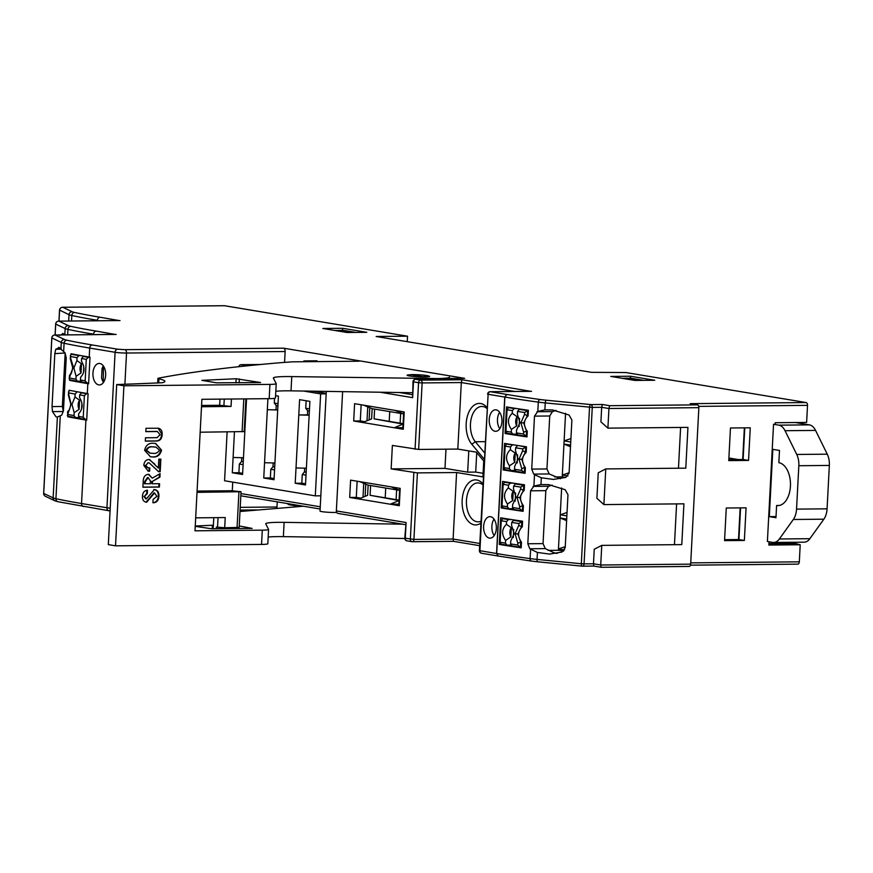 <?xml version="1.0" encoding="UTF-8"?>
<svg xmlns="http://www.w3.org/2000/svg" width="873" height="873" viewBox="0 0 873 873"><rect width="100%" height="100%" fill="white"/><g stroke="black" fill="none" stroke-linecap="round" stroke-linejoin="round"><path stroke-width="1.31" d="M276.774 508.184A3.077 1.822 -90.5 0 0 276.992 506.995L240.206 507.344M464.338 378.336A2.564 1.517 89.5 0 1 464.491 378.315A2.564 1.517 89.5 0 1 464.654 378.336L283.485 348.174A3.077 1.822 89.5 0 1 285.144 351.535L284.565 362.404M445.983 449.191L444.979 468.375L467.666 472.151L468.779 450.904M277.265 501.866L276.992 506.995M483.096 473.308L475.709 472.075L476.734 452.607M475.709 472.075L467.666 472.151M457.823 449.071L476.363 452.159L483.74 461.031L482.911 476.898L456.601 472.522L453.109 539.034L413.922 539.405L417.414 472.893L391.148 468.888L392.381 445.437L418.636 449.442L422.128 382.931L461.315 382.56L457.823 449.071L418.636 449.442M391.148 468.888L444.979 468.375M417.414 472.893L456.601 472.522M480.859 523.113A22.534 13.357 89.5 0 1 474.301 524.826A22.534 13.357 89.5 0 1 462.166 500.185A22.534 13.357 89.5 0 1 476.647 479.975A22.534 13.357 89.5 0 1 482.922 483.817M484.548 452.814L475.327 441.727L471.802 444.248A22.534 13.357 89.5 0 1 466.935 417.992A22.534 13.357 89.5 0 1 480.652 403.522A22.534 13.357 89.5 0 1 486.927 407.364M471.802 444.248L484.209 459.176M342.609 391.65L336.356 510.923A2.564 2.052 -80.5 0 0 337.993 513.422L405.487 524.662M349.691 497.457L399.288 505.718L400.194 488.389L391.126 486.872L350.597 480.128L349.691 497.457L356.293 497.392L357.133 481.219M353.696 421.004L403.293 429.265L404.21 411.936L395.131 410.419L354.602 403.675L353.696 421.004L360.298 420.939L361.149 404.766M514.808 391.464L461.315 382.56L462.003 379.744L420.742 380.126L415.668 379.286A2.564 1.844 -92 0 0 415.45 379.275A2.564 2.564 0 0 0 412.984 381.697L412.645 397.651L413.475 381.85L418.549 382.701L415.068 449.213M238.864 366.605A2.564 2.052 -80.5 0 1 240.959 364.685L260.558 364.499M422.216 376.95L422.663 376.612A10.247 0.862 3 0 0 424.442 376.612A10.247 0.862 3 0 0 428.621 376.143A10.247 0.862 3 0 0 423.034 375.084A10.247 0.862 3 0 0 412.34 374.604A10.247 0.862 3 0 0 410.812 374.637L409.644 376.001M422.663 376.612L410.812 374.637M434.514 378.631L415.45 379.275M464.491 378.315L434.754 378.598L464.654 378.336M224.154 305.736A3.077 1.822 89.5 0 1 224.339 305.714A3.077 1.822 89.5 0 1 224.536 305.725L407.516 336.192L407.222 341.659M698.727 406.382L807.514 405.356A2.564 1.517 89.5 0 0 806.139 402.551L625.876 372.542L591.501 372.334L376.165 336.487L407.516 336.192M690.663 564.144L600.733 564.995L601.148 567.275L689.015 566.435A2.564 1.517 89.5 0 0 689.168 566.446A2.564 1.517 89.5 0 0 690.663 564.144L698.858 407.658A2.564 1.517 89.5 0 0 697.483 404.865L690.227 403.653L806.139 402.551M342.62 328.292L366.813 332.318L347.018 332.504L322.824 328.477L342.62 328.292L342.511 330.289M610.751 376.416L630.546 376.23L654.739 380.257L634.944 380.442L610.751 376.416M630.546 376.23L630.448 378.227M556.581 553.417L554.224 552.849L557.465 553.242M773.543 424.267L767.4 541.5L772.714 542.384A15.365 9.112 -90.5 0 0 773.653 542.46A15.365 9.112 -90.5 0 0 779.36 538.979L793.328 519.49A15.365 9.112 -90.5 0 0 796.547 509.123L798.828 465.724A15.365 9.112 -90.5 0 0 796.733 454.462L785.034 430.705A15.365 9.112 -90.5 0 0 778.858 425.162L773.543 424.267L775.191 424.256L775.268 422.728L806.619 422.434L807.514 405.356M797.824 564.144L690.478 565.158L797.671 564.133A2.564 1.517 89.5 0 0 797.824 564.144A2.564 1.517 89.5 0 0 799.319 561.83L800.214 544.763L768.862 545.058L769.026 541.773M744.363 540.452L724.557 540.638L726.271 508.01L746.077 507.824L744.363 540.452L738.918 539.547L740.577 507.879M728.759 460.617L730.461 427.988L750.267 427.803L748.554 460.42L728.759 460.617M785.034 430.705L815.557 430.411A15.365 9.112 89.5 0 0 809.38 424.867L795.379 422.532M636.264 380.432L623.42 378.293L630.841 378.216L643.696 380.355M740.162 507.879L738.503 539.547L724.612 539.678M728.802 459.656L743.109 459.514L744.767 427.857M565.257 546.64L558.447 548.942L564.525 549.957M566.697 519.053L560.073 517.951L566.61 520.657M563.565 551.136L558.382 550.274L561.645 487.985M558.382 550.274L548.146 550.372M567.046 512.484L560.237 514.797L566.861 515.899M565.562 413.322L562.234 476.876L554.65 476.942M570.571 445.154L563.947 444.051L570.484 446.758M570.909 438.573L564.111 440.887L570.735 441.989M565.682 477.444L562.234 476.876M569.12 472.73L562.321 475.043L567.941 475.971M400.642 413.409L400.129 423.176M396.626 489.862L396.113 499.629M399.092 500.12L370.087 495.297L370.599 485.53M403.097 423.667L374.091 418.844L374.604 409.077M309.151 415.144L307.46 414.871L307.667 410.79L309.369 411.074M309.882 401.373L305.495 484.962L295.216 483.249L299.592 399.659L309.882 401.373M303.597 391.049L320.642 393.887L315.295 495.864L320.828 495.809M227.122 431.949L224.568 480.761L315.295 495.864M275.584 395.655L278.422 396.135L274.046 479.724L263.755 478.011L267.913 398.677M246.546 398.874L242.585 474.486L232.305 472.773L234.444 431.884M320.642 393.887L326.175 393.832M232.283 490.746L232.742 482.125M299.668 506.493L288.81 504.692L287.195 503.514M413.835 472.664L410.354 539.176A2.564 2.052 99.5 0 0 412.274 541.707A2.564 1.517 -90.5 0 0 412.438 541.718A2.564 1.517 -90.5 0 0 413.922 539.405L404.777 538.183L406.098 522.534L336.356 510.923M479.79 543.475L453.109 539.034L453.469 541.325L479.681 545.69M530.817 391.333L462.003 379.744M481.841 553.286A2.564 2.052 -80.5 0 1 479.91 550.754L488.116 394.28L504.747 397.051L506.766 394.454L490.31 391.715L531.559 391.322M498.297 556.025L496.551 553.526L504.747 397.051L506.918 394.465A304.753 25.503 3 0 0 540.245 399.518A28.176 2.357 3 0 0 546.607 400.249L590.89 404.592A2.564 1.222 95.6 0 0 589.526 407.265L581.32 563.751L537.037 559.407L537.408 552.445L529.791 548.779L545.265 548.626L543.05 543.617L527.816 543.759L529.791 548.779M527.816 543.759L530.588 490.801L545.821 490.659L543.05 543.617M560.488 478.753L549.182 473.952L546.956 468.943L531.722 469.096L534.494 416.137L537.823 411.39L544.883 409.884L552.522 409.939L569.087 415.035L571.891 420.033L569.109 472.991L565.824 477.4L553.427 479.419L541.325 477.771L534.505 474.672L533.905 486.054L530.588 490.801M534.505 474.672L533.709 474.104L549.182 473.952M531.722 469.096L533.709 474.104M540.245 399.518A2.564 1.801 97.7 0 0 538.314 402.126A307.318 25.721 3 0 1 504.878 397.062L496.682 553.547L479.419 550.601A2.564 2.564 0 0 0 481.558 553.264L498.025 556.003M499.28 544.425L500.676 517.809A307.318 25.721 -177 0 0 522.578 521.203L522.283 526.812C517.667 531.308 517.405 536.437 521.476 542.198L521.181 547.808A307.318 25.721 3 0 1 499.28 544.425L502.073 544.392M501.2 507.922L502.586 481.416A307.318 25.721 -177 0 0 524.487 484.81L524.193 490.419C519.577 494.882 519.315 499.978 523.396 505.707L523.102 511.316A307.318 25.721 3 0 1 501.2 507.922L503.361 507.9M503.186 469.903L504.583 443.397A307.318 25.721 -177 0 0 526.474 446.79L526.19 452.389C521.574 456.852 521.312 461.948 525.382 467.688L525.088 473.286A307.318 25.721 3 0 1 503.186 469.903L506.602 469.87M505.096 433.51L506.493 406.905A307.318 25.721 -177 0 0 528.394 410.288L528.1 415.897C523.484 420.393 523.211 425.533 527.292 431.295L526.997 436.904A307.318 25.721 3 0 1 505.096 433.51L508.512 433.477M533.905 486.054L540.965 484.559L548.604 484.613L565.169 489.709L567.974 494.707L565.202 547.666L561.906 552.074L549.51 554.082L537.408 552.445M554.224 552.849L545.265 548.626M534.494 416.137L549.739 415.985L546.956 468.943M549.739 415.985L552.445 411.587L556.046 410.43M545.821 490.659L548.539 486.261L552.118 485.104M544.883 409.884L545.243 402.922L592.265 407.396A2.564 1.517 -90.5 0 0 590.89 404.592L602.359 404.483L601.672 407.309L608.928 408.509L609.616 405.694L602.359 404.483M601.759 545.374L594.24 549.259L593.476 563.783L600.733 564.995L601.759 545.374L681.791 544.61L683.919 503.83L603.898 504.594L605.764 468.91L685.796 468.157L687.935 427.377L607.903 428.141L608.928 408.509L698.858 407.658M607.903 428.141L600.919 421.834L601.672 407.309L592.265 407.396L584.059 563.871L581.32 563.751A2.564 1.222 95.6 0 0 582.302 566.173A2.564 1.222 95.6 0 0 582.422 566.173A2.564 1.517 -90.5 0 0 582.575 566.184A2.564 1.517 -90.5 0 0 584.059 563.871L593.476 563.783L593.891 566.064L582.575 566.184A2.564 2.564 0 0 1 582.302 566.173L538.019 561.83A2.564 1.222 -84.4 0 1 537.037 559.407A30.73 2.575 -177 0 1 530.107 558.611A307.318 25.721 -177 0 1 496.682 553.547L498.243 556.036M678.474 468.223L680.602 427.454M603.898 504.594L596.903 498.287L598.245 472.806L605.764 468.91M674.458 544.676L676.597 503.907M582.728 566.162L593.782 566.064L601.148 567.275M800.214 544.763L794.79 543.344L768.938 543.584M788.646 542.319L794.79 543.344M794.768 543.857L768.906 544.097M815.557 430.411L827.255 454.178A15.365 9.112 89.5 0 1 829.35 465.429L827.08 508.828A15.365 9.112 89.5 0 1 823.85 519.195L809.882 538.685A15.365 9.112 89.5 0 1 804.186 542.177L773.653 542.46M778.847 462.69A21.509 12.746 89.5 0 1 790.425 486.206A21.509 12.746 89.5 0 1 777.93 505.609A21.509 12.746 89.5 0 1 776.599 505.5L775.966 517.733L769.309 516.63L772.834 449.344L779.491 450.457L778.847 462.69M779.251 505.478L776.599 505.5M769.309 516.63L776.021 516.565M59.015 321.122L59.582 310.221A3.077 3.001 -64.6 0 1 62.758 307.263A3.077 1.822 -90.5 0 0 62.561 307.252A3.077 1.822 -90.5 0 0 62.31 307.285M119.121 320.566L100.057 317.237A304.241 25.459 3 0 1 74.696 312.469A27.663 2.313 3 0 1 72.186 311.737A3.077 3.001 115.4 0 0 69.022 314.684A30.73 2.575 3 0 0 71.804 315.502A307.318 25.721 3 0 0 97.416 320.315A3.077 2.466 -80.5 0 1 100.057 317.237M119.568 320.544L58.698 321.122A3.077 3.077 0 0 0 55.665 324.036L55.719 324.09A3.077 3.001 -64.6 0 1 58.895 321.133A3.077 1.822 -90.5 0 0 58.698 321.122A3.077 1.822 -90.5 0 0 58.447 321.155M64.962 334.894L62.627 333.453M63.511 333.682L59.604 335.374M115.258 334.435L96.194 331.107A304.241 25.459 3 0 1 70.833 326.338A3.077 2.717 102.2 0 0 67.941 329.372A307.318 25.721 3 0 0 93.553 334.184A3.077 2.466 -80.5 0 1 96.194 331.107M51.867 337.862L51.856 337.96A3.077 3.001 -64.6 0 1 55.032 335.014A3.077 1.822 -90.5 0 0 54.835 334.992A3.077 1.822 -90.5 0 0 54.584 335.025M56.025 416.825L57.378 417.032L56.025 416.825L52.478 411.609L52.042 406.589L54.824 353.63L55.741 349.244L61.481 349.189M83.852 506.558A3.077 2.466 -80.5 0 1 83.513 506.526A3.077 2.466 -80.5 0 1 81.538 503.525A307.318 25.721 -177 0 1 55.927 498.712A30.73 2.575 -177 0 1 53.144 497.894L57.378 417.032L61.721 415.122L63.456 410.736L66.239 357.777L64.995 352.757L58.633 347.323M59.648 347.563L55.741 349.244M54.824 353.63L65.169 352.987M52.478 411.609L63.369 411.51L62.354 406.491L52.042 406.589M65.137 353.532L62.354 406.491M71.368 390.678L78.461 391.999M68.007 411.238L69.153 409.961M67.745 416.203L70.495 416.716M67.712 416.748A307.318 25.721 3 0 0 85.914 420.033L86.7 420.164L88.097 393.658L87.311 393.527A307.318 25.721 -177 0 1 69.109 390.242L69.076 390.798M69.654 379.81L69.622 380.355A307.318 25.721 3 0 0 87.824 383.64L88.61 383.771L90.006 357.166L89.221 357.035A307.318 25.721 -177 0 1 71.019 353.751L70.986 354.416M69.905 374.844L71.182 373.36M98.747 384.895A10.76 6.373 89.5 0 1 92.931 373.688A10.76 6.373 89.5 0 1 99.206 363.43A10.76 6.373 89.5 0 1 99.86 363.484A10.76 6.373 89.5 0 1 105.677 374.692A10.76 6.373 89.5 0 1 99.402 384.938A10.76 6.373 89.5 0 1 98.747 384.895M103.352 365.951A10.76 6.373 -90.5 0 0 102.065 368.548L101.574 377.758A10.76 6.373 -90.5 0 0 103.505 382.352M103.461 366.103L103.232 381.948M75.023 417.501L67.952 416.268L67.527 411.86L67.832 412.645L68.41 411.194M78.788 417.567L75.274 417.578M86.743 419.346L84.845 419.28M85.139 419.313L83.251 417.229L84.375 395.72L86.482 393.723L88.086 393.756M83.055 392.806L81.44 392.817L79.683 394.88L79.541 397.564C83.208 403.642 82.924 409.022 78.69 413.693L78.548 416.388L79.803 418.385L84.67 419.247M81.876 403.664L81.626 408.542M75.558 417.6L74.019 415.581L74.172 412.689L71.979 404.363L74.991 396.953L79.585 400.216L79.105 409.339L74.172 412.689M74.991 396.953L75.143 394.072L76.9 392.01M74.019 415.581L67.734 414.457L67.33 415.483M69.502 390.7L68.574 391.693L68.771 394.76L71.128 404.21L67.734 414.457M79.585 400.216A6.144 3.645 -90.5 0 0 78.133 404.581A6.144 3.645 -90.5 0 0 79.105 409.339M73.79 354.285L71.4 354.307L78.81 355.617L77.053 357.679L76.9 360.56L81.495 363.823A6.144 3.645 -90.5 0 0 80.043 368.188A6.144 3.645 -90.5 0 0 81.014 372.946L76.082 376.296L73.889 367.969L76.9 360.56M69.622 380.355L72.394 380.322M71.4 354.307L70.484 355.311L70.669 358.366L73.528 367.609M88.653 382.952L87.049 382.92L85.161 380.835L80.458 379.995L80.6 377.3C84.834 372.629 85.107 367.249 81.44 361.171L81.582 358.487L83.339 356.435L85.521 356.413M80.916 355.606L78.81 355.617M85.161 380.835L86.285 359.327L88.391 357.33L89.995 357.363M76.933 381.108L69.862 379.875L69.24 379.089L70.32 374.801M80.698 381.174L77.468 381.206L75.929 379.188L69.644 378.064M69.24 379.089L69.425 375.466L69.731 376.252L73.037 367.817M76.082 376.296L75.929 379.188M81.495 363.823L81.014 372.946M83.786 367.271L83.535 372.149M80.458 379.995L81.713 381.992L86.58 382.854M335.232 330.551L342.914 330.289L355.758 332.427M348.338 332.493L335.483 330.354M530.588 549.346L530.107 558.611A2.564 1.801 97.7 0 0 531.57 561.088L498.21 556.036M489.426 538.095A10.76 6.373 89.5 0 1 483.609 526.899A10.76 6.373 89.5 0 1 489.884 516.641A10.76 6.373 89.5 0 1 490.55 516.696A10.76 6.373 89.5 0 1 496.355 527.892A10.76 6.373 89.5 0 1 490.091 538.15A10.76 6.373 89.5 0 1 489.426 538.095M495.024 431.262A10.76 6.373 89.5 0 1 489.207 420.066A10.76 6.373 89.5 0 1 495.482 409.808A10.76 6.373 89.5 0 1 496.148 409.863A10.76 6.373 89.5 0 1 501.953 421.059A10.76 6.373 89.5 0 1 495.689 431.317A10.76 6.373 89.5 0 1 495.024 431.262M494.031 519.151A10.76 6.373 -90.5 0 0 491.881 526.255A10.76 6.373 -90.5 0 0 494.183 535.553M499.629 412.318A10.76 6.373 -90.5 0 0 497.479 419.422A10.76 6.373 -90.5 0 0 499.782 428.719M527.03 436.227L526.288 436.238L526.539 431.142L527.117 431.142M528.11 415.744L527.347 415.744L527.63 410.648L528.372 410.648M523.702 422.947L526.539 431.142L523.647 432.211L520.897 422.772L523.702 422.947L527.347 415.744L524.586 414.326L524.684 412.514L527.63 410.648L519.304 409.35L517.547 411.401L517.394 414.293L519.937 422.619L516.576 430.029L516.423 432.91L517.7 434.918M523.647 432.211L523.56 434.023L526.103 436.227M525.873 436.173L517.962 434.929M516.663 434.099L512.822 434.132L511.272 432.113L511.414 429.418C507.213 423.34 507.497 417.971 512.265 413.289L517.143 416.748L516.674 425.86L511.414 429.418M510.148 407.593L508.435 407.647L507.06 409.764L505.936 431.273L506.929 433.237L512.462 434.099M508.435 407.647L514.164 408.542L512.396 410.594L512.265 413.289M521.792 409.328L519.304 409.35M514.164 408.542L516.532 408.52M519.533 418.44L519.108 426.602M517.143 416.748A6.144 3.645 -90.5 0 0 515.703 421.102A6.144 3.645 -90.5 0 0 516.674 425.86M525.12 472.62L524.378 472.631L524.629 467.535L525.208 467.535M526.201 452.138L525.437 452.138L525.721 447.041L526.463 447.041M521.792 459.34L524.629 467.535L521.738 468.605L518.999 459.165L521.792 459.34L525.437 452.138L522.676 450.719L522.774 448.908L525.721 447.041L519.239 445.721M521.738 468.605L521.65 470.416L524.378 472.631L515.845 471.311M524.029 472.577L515.801 471.311M516.052 471.322L514.513 469.303L514.666 466.411L518.027 459.012L515.485 450.686L515.637 447.794L517.394 445.743M510.65 470.503L514.754 470.492M510.912 470.525L509.363 468.495L504.027 467.666L505.02 469.63L510.563 470.482M507.802 443.975L506.526 444.041L505.151 446.158L504.027 467.666M505.151 446.158L510.498 446.987L512.255 444.935L514.001 444.924M517.624 454.833L517.198 462.996M514.764 462.254L515.245 453.142A6.144 3.645 -90.5 0 0 513.793 457.496A6.144 3.645 -90.5 0 0 514.764 462.254L509.505 465.811L509.363 468.495M515.245 453.142L510.356 449.682L510.498 446.987M509.505 465.811C505.303 459.733 505.587 454.353 510.356 449.682M523.123 510.847L522.381 510.858L522.632 505.762L523.385 505.751M524.193 490.364L523.44 490.364L523.724 485.268L524.466 485.268M519.795 497.566L522.632 505.762L519.741 506.831L516.991 497.392L519.795 497.566L523.44 490.364L520.679 488.945L520.766 487.134L523.724 485.268L515.397 483.969L513.64 486.021L513.488 488.913L516.03 497.239L512.658 504.649L512.506 507.529L513.793 509.537L522.065 510.825M519.741 506.831L519.642 508.643L522.196 510.847M521.956 510.792L514.055 509.559M512.746 508.719L508.904 508.752L507.366 506.733L507.508 504.037C503.306 497.959 503.59 492.59 508.348 487.909L513.237 491.368L512.757 500.48L507.508 504.037M506.242 482.212L504.529 482.267L503.154 484.384L502.03 505.893L503.012 507.857L508.555 508.719M504.529 482.267L510.247 483.162L508.49 485.213L508.348 487.909M518.518 483.937L515.397 483.969M510.247 483.162L513.248 483.14M515.627 493.059L515.19 501.222M513.237 491.368A6.144 3.645 -90.5 0 0 511.785 495.722A6.144 3.645 -90.5 0 0 512.757 500.48M521.214 547.24L520.472 547.251L520.723 542.155L521.421 542.144M522.283 526.757L521.53 526.757L521.814 521.661L522.556 521.661M517.885 533.96L520.723 542.155L517.831 543.224L515.081 533.785L517.885 533.96L521.53 526.757L518.769 525.339L518.868 523.527L521.814 521.661L513.488 520.363L516.62 520.33M517.831 543.224L517.733 545.036L520.472 547.251L511.927 545.931L510.607 543.923L510.749 541.042L514.121 533.632L511.578 525.306L511.731 522.414L513.488 520.363M520.112 547.196L512.145 545.941M506.744 545.123L510.847 545.112M507.006 545.145L505.456 543.126L500.12 542.286L501.113 544.25L506.646 545.112M504.332 518.606L502.619 518.66L501.244 520.777L500.12 542.286M501.244 520.777L506.58 521.607L508.337 519.555L511.338 519.533M513.717 529.453L513.291 537.615M510.847 536.873L511.327 527.761A6.144 3.645 -90.5 0 0 509.876 532.115A6.144 3.645 -90.5 0 0 510.847 536.873L505.598 540.431L505.456 543.126M511.327 527.761L506.438 524.302L506.58 521.607M505.598 540.431C501.397 534.352 501.68 528.983 506.438 524.302M326.196 393.363L313.2 391.191M295.216 483.249L301.818 483.184L302.265 474.519L304.459 471.955L304.666 468.179M305.561 483.806L301.818 483.184M306.379 468.212L296.012 467.961M307.46 414.871L298.795 414.948L309.151 415.21M307.667 410.79L305.736 408.258L306.139 400.751M309.479 408.88L305.736 408.258M306.161 472.238L304.459 471.955M302.265 474.519L306.008 475.141M263.755 478.011L270.357 477.946L270.816 469.281L273.009 466.717L273.205 462.941M274.1 478.568L270.357 477.946M274.919 462.985L264.563 462.723M277.701 409.917L267.334 409.71L277.701 409.972M275.999 409.633L276.217 405.552L274.286 403.02L274.526 398.339M270.816 469.281L274.558 469.903M274.711 467L273.009 466.717M276.217 405.552L277.92 405.836M278.029 403.642L274.286 403.02M232.305 472.773L238.907 472.708L239.355 464.043L241.559 461.479L241.756 457.703M242.65 473.341L238.907 472.708M243.469 457.747L233.102 457.485M245.586 404.723L246.241 404.734M246.251 404.679L245.597 404.57M239.355 464.043L243.098 464.676M243.251 461.762L241.559 461.479M245.804 400.489L246.459 400.598M385.724 488.051L385.211 497.817M389.729 411.598L389.216 421.353M391.126 486.872L399.605 490.364L399.07 500.556L390.22 504.201L398.885 504.125L399.07 500.556L370.087 495.297M399.703 488.302L399.605 490.364L368.144 485.126L367.609 495.318L358.759 498.974M365.121 496.344L365.754 484.144M368.144 485.126L359.676 481.634M363.015 497.217L363.735 483.315M360.767 498.145L356.293 497.392M399.354 504.561L400.085 488.367M395.131 410.419L403.61 413.911L403.075 424.103L394.225 427.748L402.889 427.672L403.075 424.103L374.091 418.844M403.719 411.849L403.61 413.911L372.149 408.673L371.614 418.865L362.764 422.51M369.126 419.891L369.759 407.691M372.149 408.673L363.681 405.181M367.02 420.764L367.751 406.862M364.772 421.692L360.298 420.939M403.359 428.108L404.09 411.914M480.958 521.214A19.468 11.535 89.5 0 1 478.131 521.836A19.468 11.535 89.5 0 1 476.931 521.748A19.468 11.535 89.5 0 1 466.422 501.473A19.468 11.535 89.5 0 1 477.76 482.911A19.468 11.535 89.5 0 1 478.961 483.009A19.468 11.535 89.5 0 1 482.867 484.853M485.126 441.64L475.327 441.727A19.468 11.535 89.5 0 1 470.929 420.011A19.468 11.535 89.5 0 1 481.776 406.458A19.468 11.535 89.5 0 1 482.965 406.556A19.468 11.535 89.5 0 1 486.872 408.4M738.318 459.569L728.89 457.998M744.363 427.857L742.694 459.525M748.554 460.42L743.109 459.514M152.284 478.153L160.097 473.646L159.912 477.182L152.459 481.405L152.339 483.773L159.573 483.707L159.399 487.058L142.899 487.21L143.216 481.165C143.368 477.029 145.049 474.748 148.257 474.323L152.284 478.153L148.759 474.345M148.257 474.323L149.076 474.377M275.442 397.892A15.365 1.288 -177 0 1 275.464 397.957A15.365 1.288 -177 0 1 269.19 398.666L201.892 399.299L194.995 530.806L262.293 530.162A15.365 1.288 3 0 0 268.568 529.464A15.365 1.288 3 0 0 268.557 529.398L265.763 523.876A30.73 2.575 -177 0 1 265.741 523.745A30.73 2.575 -177 0 1 284.129 522.36L402.562 524.171M267.804 543.672A15.365 1.288 -177 0 1 267.825 543.726A15.365 1.288 -177 0 1 261.551 544.436L115.531 545.821L123.922 385.779L116.698 384.567L108.307 544.621L116.698 384.567L137.53 383.771M412.405 392.719L291.015 390.853L291.768 376.59A30.73 2.575 -177 0 0 285.918 376.569A30.73 2.575 -177 0 0 273.38 377.976A30.73 2.575 -177 0 0 273.402 378.096L276.195 383.618A15.365 1.288 3 0 1 276.206 383.684A15.365 1.288 3 0 1 269.932 384.393L123.922 385.779M144.602 450.293C145.835 445.219 148.77 442.884 153.397 443.288L155.656 443.462L161.56 450.13C160.206 455.095 157.249 457.376 152.677 456.972L150.472 456.808L144.602 450.293M154.401 489.611C157.587 490.015 159.093 492.252 158.908 496.333C158.613 500.218 156.911 502.346 153.801 502.739L152.928 502.75L153.102 499.4L156.878 496.355L154.543 492.961L146.642 502.248C143.827 501.931 142.419 499.989 142.408 496.431C142.659 492.579 144.351 490.517 147.482 490.244L147.308 493.594L144.449 496.41L146.358 498.909L154.401 489.611L155.176 489.666M145.638 498.799L146.358 498.909M147.777 467.721L145.846 465.429L148.05 462.766L149.272 462.919L158.624 471.715L160.196 471.693L160.861 459.133L158.821 459.143L158.351 468.081L149.534 459.536M148.061 467.775L149.785 467.884L149.599 471.234L148.181 471.104L143.816 465.396C144.198 461.631 145.944 459.667 149.043 459.514L149.84 459.58M149.043 459.514L154.674 463.989M158.428 428.25L145.987 428.283L145.802 431.633L157.402 431.524L160.108 434.71L157.075 437.668L145.485 437.777L145.311 441.127L156.758 441.018C160.054 440.854 161.854 438.748 162.138 434.689L158.122 428.207M157.435 428.174C160.763 428.359 162.334 430.531 162.138 434.689M291.015 390.853A30.73 2.575 3 0 0 285.165 390.831A30.73 2.575 3 0 0 275.813 391.279M316.986 360.8L305.026 360.909L303.771 361.051L307.121 361.695M359.098 361.204L292.204 361.837L280.386 362.71C230.341 366.976 189.747 372.127 158.602 378.151A10.247 0.862 3 0 0 157.937 378.413A10.247 0.862 3 0 0 158.93 378.838A61.459 5.14 -177 0 1 164.91 381.392A61.459 5.14 -177 0 1 162.083 382.767L137.53 383.76M291.768 376.59L436.718 378.555A31.242 2.619 3 0 0 449.464 377.114L449.399 378.467M216.46 382.821L201.914 380.344L236.125 378.751L260.58 382.527L216.46 382.821M428.414 375.957A11.273 0.938 -177 0 1 429.625 376.449A11.273 0.938 -177 0 1 425.031 376.972A11.273 0.938 -177 0 1 413.267 376.438A11.273 0.938 -177 0 1 407.124 375.27A11.273 0.938 -177 0 1 410.681 374.768M115.531 545.821L108.307 544.621M404.777 538.488L283.376 536.633A30.73 2.575 3 0 0 268.175 537.059M303.411 506.22L239.988 511.502M239.235 525.961L252.101 528.394L211.681 528.787L195.236 526.332M195.246 526.015L213.383 525.208M336.662 512.396A9.221 0.775 -177 0 1 334.675 512.462A9.221 0.775 -177 0 1 325.051 512.025A9.221 0.775 -177 0 1 320.031 511.065L326.306 391.399M195.683 517.842L225.223 517.558L224.688 527.75L216.34 527.085L216.253 528.743M197.014 492.35L241.024 491.717L231.683 490.746L197.08 491.073M241.024 491.717L239.158 527.401L224.688 527.75M213.339 526.081L212.325 526.277L213.307 526.583L213.776 517.667M201.565 405.443L219.669 405.279L219.985 399.125M235.808 527.652L235.754 528.558M200.168 432.211L244.178 431.578L245.891 398.885M201.499 406.731L231.05 406.447L219.669 405.279M161.56 450.13L155.35 443.408M152.677 456.972L152.077 456.874C156.649 457.266 159.606 454.986 160.948 450.031M150.178 456.754L152.077 456.874M149.872 453.109L146.031 450.173C147.472 447.434 149.654 446.31 152.6 446.812L155.656 447.052M152.862 453.338C155.732 453.796 157.948 452.738 159.519 450.152L155.972 447.107L153.201 446.921C150.265 446.409 148.072 447.533 146.642 450.272L150.156 453.163L152.862 453.338M153.201 446.921L152.6 446.812M146.642 450.272L146.031 450.173M159.912 477.182L159.312 477.084L159.464 474.017M152.459 481.405L159.312 477.084M152.339 483.773L151.727 483.675L151.858 481.307M159.399 487.058L158.788 486.959L158.962 483.707M142.899 487.101L158.788 486.959M148.061 477.618L150.451 480.979L150.298 483.795L144.503 483.74L144.612 481.656L147.472 477.575L148.334 477.684M145.104 483.838L145.213 481.754L148.072 477.673L147.472 477.575M144.612 481.656L145.213 481.754M158.908 496.333L158.308 496.224C158.482 492.154 156.987 489.906 153.801 489.513M152.928 502.641L153.19 502.641C156.3 502.248 158.002 500.109 158.308 496.224M153.19 502.641L153.801 502.739M151.356 496.846L150.745 496.748L153.943 492.863M146.031 502.15L150.745 496.748M147.308 493.594L146.708 493.496L146.871 490.277M144.449 496.41L146.708 493.496M145.758 498.799L143.838 496.311M160.196 471.693L159.595 471.595L160.25 459.133M158.406 471.606L159.595 471.595M145.846 465.429L148.05 462.766M147.461 467.677L145.234 465.331M149.599 471.234L148.999 471.136L149.174 467.873M147.886 471.049L148.999 471.136M158.351 468.081L154.063 463.879M145.311 441.029L156.158 440.92C159.453 440.756 161.243 438.65 161.538 434.59M156.158 440.92L156.758 441.018M145.813 431.524L156.791 431.426M97.394 320.751L99.915 320.729M74.696 312.469A3.077 2.717 -77.8 0 0 71.804 315.502L71.521 321.002M59.593 310.111L69.022 314.684L68.683 321.024M115.705 334.414L54.835 334.992A3.077 3.077 0 0 0 51.802 337.906L43.65 493.365A3.077 3.077 0 0 0 45.407 496.301A3.077 3.001 -64.6 0 1 43.705 493.42L43.715 493.321M45.407 496.301L54.835 500.775A3.077 3.001 115.4 0 1 53.144 497.894L43.705 493.42L51.856 337.96L61.285 342.434L60.968 348.622M60.27 415.952L55.927 498.712A3.077 2.717 102.2 0 0 58.011 501.735L108.918 510.76A3.077 2.466 99.5 0 0 109.267 510.781L108.918 510.76A3.077 2.466 99.5 0 1 106.943 507.748L81.538 503.525L85.914 420.033M110.216 508.141A8.195 0.687 -177 0 1 106.943 507.748L115.094 352.288A8.195 0.687 3 0 0 126.53 353.03L285.144 351.535M256.607 509.941L240.064 510.094L256.804 509.919M380.006 392.217L412.645 397.651M407.2 540.856A2.564 2.052 -80.5 0 1 405.268 538.335L406.098 522.534M412.296 394.661L399.408 392.523M247.354 365.754L240.959 364.685M283.485 348.174L124.883 349.669L117.735 349.211L92.32 344.977A304.241 25.459 3 0 1 66.97 340.219A3.077 2.717 102.2 0 0 64.078 343.253A307.318 25.721 3 0 0 89.69 348.065A3.077 2.466 -80.5 0 1 92.32 344.977M116.153 334.435L55.032 335.014L64.46 339.477A27.663 2.313 3 0 0 66.97 340.219M120.016 320.555L58.895 321.133L68.323 325.607A27.663 2.313 3 0 0 70.833 326.338M224.536 305.725L62.758 307.263L72.186 311.737M697.483 404.865L609.616 405.694M434.918 378.609L415.668 379.286A2.564 2.052 -80.5 0 0 413.475 381.85L412.984 381.697M799.319 561.83L690.729 562.867M809.38 424.867L778.858 425.162M320.249 506.787L240.926 493.583M124.904 384.087L126.53 353.03A3.077 1.822 -90.5 0 0 124.883 349.669M412.591 541.707L453.414 541.315M479.419 550.601L488.116 394.28A2.564 2.052 -80.5 0 1 490.31 391.715A2.564 1.517 -90.5 0 0 490.157 391.704A2.564 1.517 -90.5 0 0 489.655 391.846M422.128 382.931A2.564 1.517 -90.5 0 0 420.742 380.126A2.564 2.052 99.5 0 0 418.549 382.701L422.128 382.931M546.607 400.249A2.564 1.222 -84.4 0 0 545.243 402.922A30.73 2.575 3 0 1 538.314 402.126L537.823 411.39M540.965 484.559L541.325 477.771M536.971 411.74L552.445 411.587M533.065 486.403L548.539 486.261M537.91 561.808A28.176 2.357 -177 0 1 531.777 561.099A2.564 1.801 97.7 0 1 531.57 561.088L538.019 561.83A2.564 1.222 -84.4 0 0 538.139 561.83L582.182 566.151M793.328 519.49L823.85 519.195M809.882 538.685L779.36 538.979M827.255 454.178L796.733 454.462M798.828 465.724L829.35 465.429M827.08 508.828L796.547 509.123M55.152 334.992L55.719 324.09L65.148 328.554L64.831 334.752M93.531 334.632L96.052 334.599M68.323 325.607A3.077 3.001 115.4 0 0 65.148 328.554A30.73 2.575 3 0 0 67.941 329.372L67.657 334.872M87.311 393.527L87.824 383.64M89.221 357.035L89.69 348.065L115.094 352.288A3.077 2.466 99.5 0 1 117.735 349.211M64.46 339.477A3.077 3.001 115.4 0 0 61.285 342.434A30.73 2.575 3 0 0 64.078 343.253L63.653 351.339M83.251 417.229L78.548 416.388M81.44 392.817L86.482 393.723M79.683 394.88L84.375 395.72M68.858 392.948L75.143 394.072M70.768 356.555L77.053 357.679M83.339 356.435L88.391 357.33M81.582 358.487L86.285 359.327M523.56 434.023L516.423 432.91M512.331 434.056L507.093 433.237M507.06 409.764L512.396 410.594M509.275 407.604L510.65 407.582M517.547 411.401L524.684 412.514M520.897 422.772L524.586 414.326M511.272 432.113L505.936 431.273M521.65 470.416L514.513 469.303M510.432 470.449L505.183 469.63M507.366 443.997L508.141 443.986M506.526 444.041L512.255 444.935M515.637 447.794L522.774 448.908M518.999 459.165L522.676 450.719M519.642 508.643L512.506 507.529M508.424 508.675L503.186 507.857M503.154 484.384L508.49 485.213M505.369 482.223L507.344 482.202M513.64 486.021L520.766 487.134M516.991 497.392L520.679 488.945M507.366 506.733L502.03 505.893M517.733 545.036L510.607 543.923M506.515 545.068L501.277 544.25M503.459 518.617L505.434 518.595M502.619 518.66L508.337 519.555M511.731 522.414L518.868 523.527M515.081 533.785L518.769 525.339M262.293 530.162L261.551 544.436M269.932 384.393L269.19 398.666M296.744 506.711L296.776 506.013M283.376 536.633L284.129 522.36M238.929 491.957L237.063 527.641M213.198 528.765L213.307 526.583M218.043 517.624L217.541 527.292M224.208 528.667L224.252 527.761M243.807 398.906L242.083 431.808M231.05 406.447L231.432 399.016M224.263 399.092L223.892 405.978M158.722 382.811L158.93 378.838M239.115 382.821L239.322 378.937M236.125 378.751L235.906 382.854M54.835 500.775L58.011 501.735M428.621 376.143L428.588 376.787M240.806 495.799L320.14 509.003M404.777 538.183A2.564 2.564 0 0 0 406.916 540.834L411.991 541.686A2.564 2.564 0 0 0 412.438 541.718L453.469 541.325M487.614 394.127A2.564 2.564 0 0 1 490.157 391.704L531.188 391.311M550.241 554.071L549.477 554.082M554.159 479.408L553.384 479.408M689.168 566.446L601.093 567.286M224.339 305.714L62.561 307.252A3.077 3.077 0 0 0 59.528 310.166L58.949 321.122M55.086 334.992L55.665 324.036M67.963 416.268L75.176 417.556M67.854 411.336C68.934 411.51 69.916 409.099 70.789 404.09L68.487 395.567M68.389 395.316L68.574 391.693M69.753 374.943C70.844 375.117 71.826 372.706 72.699 367.697L70.386 359.174M70.484 355.311L70.298 358.923M69.862 379.875L77.075 381.163M525.983 436.205L517.754 434.918M509.712 407.582L510.585 407.582M505.805 482.202L507.278 482.191M503.896 518.595L505.369 518.584M276.206 383.684L275.464 397.957M296.133 506.755L296.176 505.914M268.568 529.464L267.825 543.726M212.325 526.277L212.194 528.776M236.616 527.641L236.572 528.547M157.937 378.413L157.686 383.083M303.739 361.728L303.771 361.051M155.372 447.009L155.972 447.107M149.556 453.054L150.156 453.163"/></g></svg>
